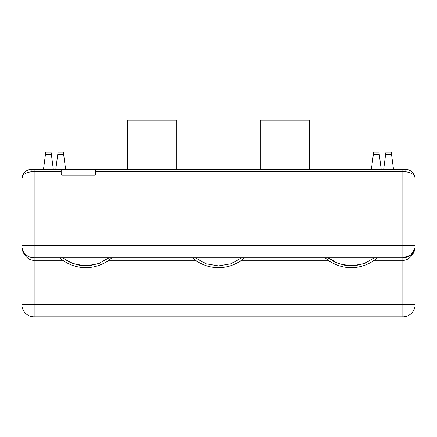 <?xml version="1.0" encoding="UTF-8"?>
<svg xmlns="http://www.w3.org/2000/svg" width="437" height="437" viewBox="0 0 437 437"><rect width="100%" height="100%" fill="white"/><g stroke="black" fill="none" stroke-linecap="round" stroke-linejoin="round"><path stroke-width="0.66" d="M411.933 171.894A9.832 9.832 0 0 0 405.317 169.338A2.458 0.612 -90 0 1 405.929 171.796L402.859 171.796L402.859 245.539L34.141 245.539L34.141 169.338L31.683 169.338L405.317 169.338C411.741 170.321 415.019 173.598 415.15 179.17L414.811 176.614M412.583 172.544A9.832 9.832 0 0 1 413.839 174.265M61.18 169.338L61.18 174.254A0.983 0.983 0 0 0 62.163 175.237L94.611 175.237A0.983 0.983 0 0 0 95.594 174.254L95.594 169.338M23.156 174.276L21.85 179.17C21.681 175.259 24.751 172.801 31.071 171.796A2.458 0.612 -90 0 1 31.683 169.338A9.832 9.832 0 0 0 23.161 174.265M24.035 172.986L23.265 174.095M414.942 247.774L415.15 245.539C415.56 253.16 409.005 260.807 402.859 260.288L402.859 304.534L415.15 304.534L415.15 245.539L415.15 304.534A12.291 12.291 0 0 1 402.859 316.825L34.141 316.825A12.291 12.291 0 0 1 21.85 304.534L34.141 304.534L34.141 260.288C27.995 260.807 21.44 253.16 21.85 245.539L21.85 179.17L22.189 176.614L21.85 179.17C21.981 173.598 25.259 170.321 31.683 169.338M260.288 130.007L260.288 120.175L309.451 120.175L309.451 130.007L260.288 130.007L260.288 169.338M309.451 169.338L309.451 130.007M127.549 130.007L176.712 130.007L176.712 120.175L127.549 120.175L127.549 169.338M176.712 130.007L176.712 169.338M43.481 169.338L45.748 152.131L51.047 152.131L53.314 169.338M55.772 169.338L58.039 152.131L63.338 152.131L65.605 169.338M383.686 169.338L385.953 152.131L391.252 152.131L393.519 169.338M371.395 169.338L373.662 152.131L378.961 152.131L381.228 169.338M22.003 247.468L21.85 245.539A12.291 12.291 0 0 0 34.141 257.83A12.291 12.291 0 0 1 21.85 245.539L34.141 245.539L34.141 257.83L402.859 257.83L402.859 245.539L415.15 245.539L415.15 179.148M405.929 171.796C412.249 172.801 415.319 175.259 415.15 179.17M374.165 260.288L402.859 260.288L402.859 257.83A12.291 12.291 0 0 0 415.15 245.539A12.291 12.291 0 0 1 402.859 257.83L410.507 255.164M411.414 254.367L414.937 247.817M22.052 247.752L22.713 250.062M23.92 252.368L25.45 254.23M99.74 263.2L90.104 265.641L80.02 265.456L70.537 262.67L62.507 257.83L73.542 263.85L85.778 265.893L98.025 263.839L109.015 257.83M111.774 257.83A39.33 39.33 0 0 1 59.749 257.83A39.33 39.33 0 0 0 111.774 257.83A39.33 39.33 0 0 1 59.749 257.83A39.33 39.33 0 0 0 111.774 257.83M365.217 263.2L355.581 265.641L345.498 265.456L336.015 262.67L327.985 257.83L339.019 263.85L351.255 265.893L363.502 263.839L374.493 257.83M377.251 257.83A39.33 39.33 0 0 1 325.226 257.83A39.33 39.33 0 0 0 377.251 257.83A39.33 39.33 0 0 1 351.239 267.663A39.33 39.33 0 0 0 377.251 257.83M244.512 257.83A39.33 39.33 0 0 1 192.488 257.83A39.33 39.33 0 0 0 244.512 257.83M241.754 257.83L230.763 263.839L218.516 265.893L206.28 263.85L195.246 257.83M402.859 169.338L402.859 171.796L95.594 171.796M31.071 171.796L61.18 171.796M45.443 154.458L51.353 154.458M57.733 154.458L63.644 154.458M385.647 154.458L391.557 154.458M373.356 154.458L379.267 154.458M415.15 304.534A12.291 12.291 0 0 1 402.859 316.825L402.859 304.534L34.141 304.534L34.141 316.825A12.291 12.291 0 0 1 21.85 304.534M34.141 257.83L34.141 260.288L62.835 260.288M108.687 260.288L195.574 260.288M241.426 260.288L328.313 260.288"/></g></svg>
